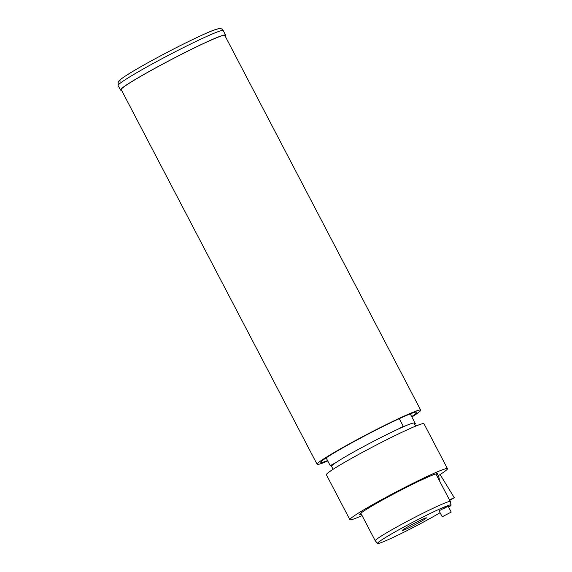 <?xml version="1.0" encoding="UTF-8"?>
<svg xmlns="http://www.w3.org/2000/svg" width="572" height="572" viewBox="0 0 572 572"><rect width="100%" height="100%" fill="white"/><g stroke="black" fill="none" stroke-linecap="round" stroke-linejoin="round"><path stroke-width="0.86" d="M326.14 457.865L330.216 465.658L335.75 462.684M397.754 429.322L403.289 426.34L399.277 418.668M414.671 424.209L415.436 423.795L410.253 413.892M403.289 426.34L405.384 425.904M414.55 423.981L415.436 423.795M330.216 465.658L332.311 465.222M444.623 508.222L448.083 506.084L439.074 510.796L442.213 516.788L451.222 512.083L442.213 516.788M448.698 507.257A41.449 2.41 152.4 0 0 451.093 504.997A41.449 2.41 152.4 0 0 405.863 525.947A41.449 2.41 152.4 0 0 377.649 543.4A41.449 2.41 152.4 0 0 422.844 522.386A41.449 2.41 152.4 0 0 440.082 512.712M377.649 543.4L375.275 540.826A42.357 2.46 -27.6 0 1 375.253 540.79A42.357 2.46 -27.6 0 1 404.111 522.987A42.357 2.46 -27.6 0 1 450.321 501.544A42.357 2.46 -27.6 0 1 450.336 501.587L451.093 504.997M411.568 524.753A13.592 0.786 152.4 0 0 402.302 530.416A13.592 0.786 152.4 0 0 417.138 523.587A13.592 0.786 152.4 0 0 426.362 517.839A13.592 0.786 152.4 0 0 411.568 524.753M333.097 469.297L331.538 466.316A46.589 2.71 -27.6 0 1 363.277 446.725A46.589 2.71 -27.6 0 1 414.114 423.144L415.672 426.133M361.475 514.435A44.051 2.56 -27.6 0 1 360.682 514.636A44.051 2.56 -27.6 0 1 359.645 514.428A44.051 2.56 -27.6 0 1 394.68 493.4A44.051 2.56 -27.6 0 1 436.679 473.745A44.051 2.56 -27.6 0 1 437.58 473.688A44.051 2.56 -27.6 0 1 436.543 475.189M437.165 476.376A55.062 3.196 152.4 0 0 447.476 468.683L423.966 423.716A55.062 3.196 152.4 0 0 422.672 423.666A55.062 3.196 152.4 0 0 368.761 448.984A55.062 3.196 152.4 0 0 326.383 474.731L349.885 519.698A55.062 3.196 152.4 0 0 351.187 519.748A55.062 3.196 152.4 0 0 362.097 515.622M447.476 468.683A55.062 3.196 152.4 0 0 446.181 468.632A55.062 3.196 152.4 0 0 392.27 493.951A55.062 3.196 152.4 0 0 349.885 519.698M438.252 475.704A7.2 1.444 -118.3 0 1 439.046 479.937A7.2 1.444 -118.3 0 1 439.024 479.944L439.046 479.937M449.449 499.878L454.282 497.697L449.735 500.421M327.556 460.574A54.276 3.153 -27.6 0 1 323.623 462.012A54.276 3.153 -27.6 0 1 320.792 462.333A54.276 3.153 -27.6 0 1 360.288 438.223A54.276 3.153 -27.6 0 1 414.185 412.462A54.276 3.153 -27.6 0 1 416.974 412.047A54.276 3.153 -27.6 0 1 411.676 416.602M411.883 417.002A58.451 3.396 152.4 0 0 420.706 410.153L224.81 35.443A58.451 3.396 152.4 0 0 221.772 35.843A58.451 3.396 152.4 0 0 163.335 63.799A58.451 3.396 152.4 0 0 121.214 89.604L317.11 464.314A58.451 3.396 152.4 0 0 320.141 463.913A58.451 3.396 152.4 0 0 327.77 460.975M420.706 410.153A58.451 3.396 152.4 0 0 417.667 410.553A58.451 3.396 152.4 0 0 359.23 438.509A58.451 3.396 152.4 0 0 317.11 464.314M121.486 90.119A59.295 3.446 -27.6 0 1 120.463 89.997A59.295 3.446 -27.6 0 1 166.102 62.269A59.295 3.446 -27.6 0 1 224.16 34.999A59.295 3.446 -27.6 0 1 225.561 35.049A59.295 3.446 -27.6 0 1 225.075 35.957M118.111 85.5L118.218 81.918C119.083 80.974 117.803 80.866 128.014 74.346C140.34 66.559 165.494 52.874 186.15 42.707C200.314 35.779 209.852 31.467 214.779 29.787L218.197 28.757C220.592 28.214 222.265 28.814 223.209 30.559A59.295 3.446 152.4 0 0 221.814 30.502A59.295 3.446 152.4 0 0 163.756 57.772A59.295 3.446 152.4 0 0 118.111 85.5L120.463 89.997M120.871 80.981A55.906 3.246 -27.6 0 1 157.643 57.429A55.906 3.246 -27.6 0 1 217.324 29.079M450.321 501.544L435.893 473.945M375.253 540.79L360.825 513.191M440.111 474.538L454.282 497.697M223.209 30.559L225.561 35.049M451.222 512.083L448.083 506.084"/></g></svg>
